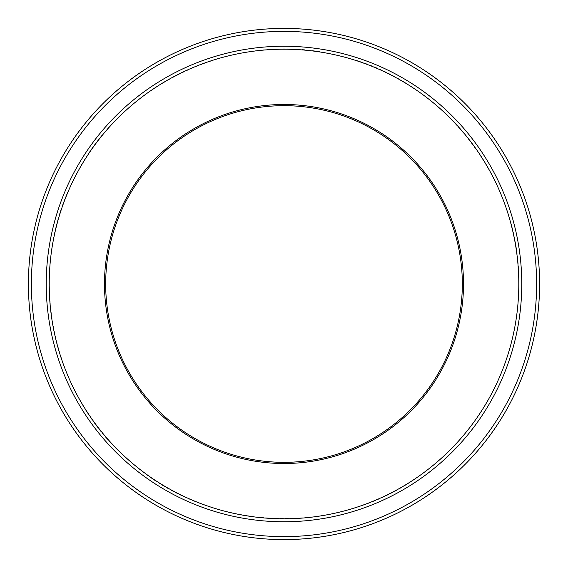 <?xml version="1.0" encoding="UTF-8"?>
<svg xmlns="http://www.w3.org/2000/svg" width="568" height="568" viewBox="0 0 568 568"><rect width="100%" height="100%" fill="white"/><g stroke="black" fill="none" stroke-linecap="round" stroke-linejoin="round"><path stroke-width="0.43" stroke-dasharray="2.84 2.13" d="M463.516 284A179.516 179.516 0 0 1 194.242 439.462A179.516 179.516 0 0 1 194.242 128.538A179.516 179.516 0 0 1 463.516 284M536.625 284A252.625 252.625 0 0 1 157.684 502.779A252.625 252.625 0 0 1 157.684 65.221A252.625 252.625 0 0 1 536.625 284M521.765 284A237.765 237.765 0 0 1 165.118 489.907A237.765 237.765 0 0 1 165.118 78.093A237.765 237.765 0 0 1 521.765 284A237.765 237.765 0 0 1 165.118 489.914A237.765 237.765 0 0 1 165.118 78.086A237.765 237.765 0 0 1 521.765 284A237.765 237.765 0 0 1 165.118 489.914A237.765 237.765 0 0 1 165.118 78.086A237.765 237.765 0 0 1 521.765 284M539.6 284A255.6 255.6 0 0 1 156.2 505.357A255.6 255.6 0 0 1 156.2 62.643A255.6 255.6 0 0 1 539.6 284M462.324 284A178.324 178.324 0 0 1 194.838 438.432A178.324 178.324 0 0 1 194.838 129.568A178.324 178.324 0 0 1 462.324 284M518.797 284C520.991 178.991 441.258 77.78 338.812 55.692C237.509 28.861 120.515 82.843 74.798 177.408C25.169 269.97 50.261 396.35 131.513 462.537C209.599 532.436 338.343 537.456 422.01 473.953C482.154 430.878 519.294 357.975 518.797 284"/><path stroke-width="0.85" d="M31.375 284A252.625 252.625 0 0 0 410.316 502.779A252.625 252.625 0 0 0 410.316 65.221A252.625 252.625 0 0 0 31.375 284M521.765 284A237.765 237.765 0 0 1 165.118 489.914A237.765 237.765 0 0 1 165.118 78.086A237.765 237.765 0 0 1 521.765 284A237.765 237.765 0 0 0 284 46.235A237.765 237.765 0 0 0 46.235 284A237.765 237.765 0 0 0 284 521.765A237.765 237.765 0 0 0 521.765 284M104.484 284A179.516 179.516 0 0 0 373.758 439.462A179.516 179.516 0 0 0 373.758 128.538A179.516 179.516 0 0 0 104.484 284M49.21 284A234.79 234.79 0 0 0 401.399 487.337A234.79 234.79 0 0 0 401.399 80.663A234.79 234.79 0 0 0 49.21 284M539.6 284A255.6 255.6 0 0 0 284 28.4A255.6 255.6 0 0 0 28.4 284A255.6 255.6 0 0 0 284 539.6A255.6 255.6 0 0 0 539.6 284M462.324 284A178.324 178.324 0 0 0 284 105.676A178.324 178.324 0 0 0 105.676 284A178.324 178.324 0 0 0 284 462.324A178.324 178.324 0 0 0 462.324 284"/></g></svg>
